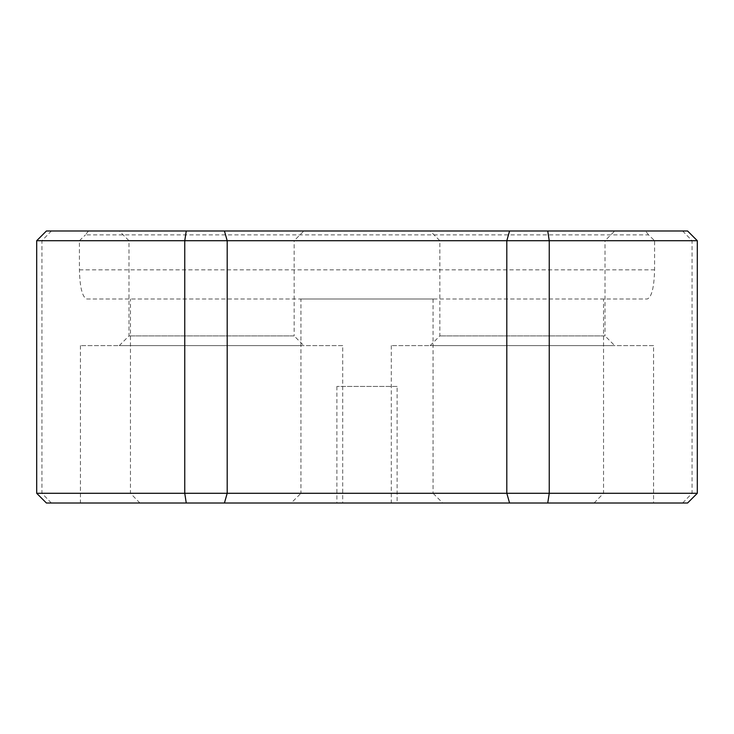 <?xml version="1.0" encoding="UTF-8"?>
<svg xmlns="http://www.w3.org/2000/svg" width="734" height="734" viewBox="0 0 734 734"><rect width="100%" height="100%" fill="white"/><g stroke="black" fill="none" stroke-linecap="round" stroke-linejoin="round"><path stroke-width="0.55" stroke-dasharray="3.67 2.75" d="M397.112 386.433L336.888 386.433L397.112 386.433L397.112 503.01L336.888 503.01L397.112 503.01M336.888 386.433L336.888 503.01M300.94 298.995L433.06 298.995L300.94 298.995L300.94 493.294L433.06 493.294L442.776 503.01L291.224 503.01L442.776 503.01M433.06 298.995L433.06 493.294L300.94 493.294L291.224 503.01M119.275 345.631L128.991 335.915L128.991 240.706L119.275 230.99L303.858 230.99L294.141 240.706L128.991 240.706L294.141 240.706L294.141 335.915L128.991 335.915L294.141 335.915L303.858 345.631L119.275 345.631L303.858 345.631M430.142 345.631L439.859 335.915L439.859 240.706L430.142 230.99L614.725 230.99L605.009 240.706L439.859 240.706L605.009 240.706L605.009 335.915L439.859 335.915L605.009 335.915L614.725 345.631L430.142 345.631L614.725 345.631M687.584 230.99L46.416 230.99M36.7 240.706L79.419 240.706L79.419 269.855C79.878 287.425 82.309 297.142 86.713 298.995L647.287 298.995C651.691 297.142 654.122 287.425 654.581 269.855L654.581 240.706L697.3 240.706M46.416 503.01L687.584 503.01M697.3 493.294L36.7 493.294M653.581 345.631L391.286 345.631L653.581 345.631L653.581 503.01L391.286 503.01L653.581 503.01M391.286 345.631L391.286 503.01M342.714 345.631L80.419 345.631L342.714 345.631L342.714 503.01L80.419 503.01L342.714 503.01M80.419 345.631L80.419 503.01M303.858 230.99L119.275 230.99M614.725 230.99L430.142 230.99M88.456 230.99L85.428 234.88L648.572 234.88L654.581 240.706M79.419 240.706L85.428 234.88M648.572 234.88L645.544 230.99M86.713 298.995L647.287 298.995M682.648 503.01L692.07 493.294L692.07 240.706L682.648 230.99M51.352 503.01L41.93 493.294L41.93 240.706L51.352 230.99M139.882 503.01L130.459 493.294L130.459 298.995M594.118 503.01L603.541 493.294L603.541 298.995M79.419 269.855L654.581 269.855"/><path stroke-width="1.1" d="M36.7 240.706L46.416 230.99L687.584 230.99L697.3 240.706L36.7 240.706L36.7 493.294L697.3 493.294L697.3 240.706M697.3 493.294L687.584 503.01L46.416 503.01L36.7 493.294M186.252 503.01L184.757 493.294L184.757 240.706L186.252 230.99M547.747 230.99L549.243 240.706L549.243 493.294L547.747 503.01M224.439 230.99L227.191 240.706L227.191 493.294L224.439 503.01M509.561 503.01L506.809 493.294L506.809 240.706L509.561 230.99"/></g></svg>
